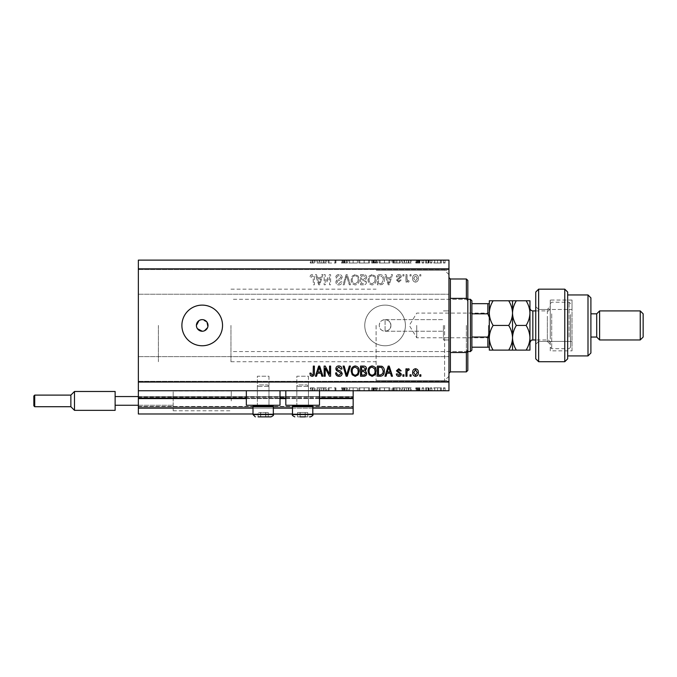 <?xml version="1.0" encoding="UTF-8"?>
<svg xmlns="http://www.w3.org/2000/svg" width="677" height="677" viewBox="0 0 677 677"><rect width="100%" height="100%" fill="white"/><g stroke="black" fill="none" stroke-linecap="round" stroke-linejoin="round"><path stroke-width="0.51" stroke-dasharray="3.38 2.54" d="M138.353 390.747L138.353 382.04L448.953 382.04L448.953 390.747L138.353 390.747L138.353 398.008L353.157 398.008L353.157 390.747L348.697 390.747L357.422 390.747L138.353 390.747L353.157 390.747L353.123 387.845L352.988 390.747M138.353 398.592L138.353 398.008L353.157 398.008L353.157 408.163L138.353 408.163L138.353 398.592L353.157 398.592M138.353 408.163L138.353 396.553L138.353 413.977L138.353 406.428L138.353 413.977L353.157 413.977L353.157 408.163M138.353 413.977L353.157 413.977L353.157 397.137L353.157 413.977L138.353 413.977M138.353 407.004L353.157 407.004L353.157 396.553L353.157 407.004L138.353 407.004M138.353 396.553L353.157 396.553L353.157 397.137L353.157 396.553L138.353 396.553L353.157 396.553L138.353 396.553L138.353 406.428L138.353 396.553L173.185 396.553L173.185 400.911L173.185 391.044L173.185 410.778L173.185 396.553L115.132 396.553L115.132 405.261L173.185 405.261L138.353 405.261M253.012 413.977L273.33 413.977M292.489 413.977L312.808 413.977M253.012 408.163L273.33 408.163M292.489 408.163L312.808 408.163M138.353 398.008L353.157 398.008M246.335 398.008L280.007 398.008M285.812 398.008L319.485 398.008M390.9 325.434C390.527 321.939 388.59 320.001 385.086 319.629C388.59 320.001 390.527 321.939 390.9 325.434C391.255 332.923 378.925 332.932 379.281 325.434A5.805 5.805 0 0 1 385.086 319.629A5.805 5.805 0 0 1 390.9 325.434C390.527 328.937 388.59 330.875 385.086 331.239L385.086 319.629L385.086 331.239C388.59 330.875 390.527 328.937 390.9 325.434A5.805 5.805 0 0 1 385.086 331.239A5.805 5.805 0 0 1 379.281 325.434C378.925 317.962 391.247 317.936 390.9 325.434M308.458 376.234L308.458 405.261L296.848 405.261L308.458 405.261L296.848 405.261L308.458 405.261L296.848 405.261L308.458 405.261L296.848 405.261L308.458 405.261L308.458 376.234L296.848 376.234L296.848 405.261L296.848 376.234L308.458 376.234M268.981 376.234L268.981 405.261L257.37 405.261L268.981 405.261L257.37 405.261L268.981 405.261L257.37 405.261L268.981 405.261L257.37 405.261L268.981 405.261L268.981 376.234L257.37 376.234L257.37 405.261L257.37 376.234L268.981 376.234M246.335 390.747L280.007 390.747L246.335 390.747L246.335 405.261L280.007 405.261L246.335 405.261L280.007 405.261L280.007 390.747L246.335 390.747L280.007 390.747M285.812 390.747L319.485 390.747L285.812 390.747L285.812 405.261L319.485 405.261L285.812 405.261L319.485 405.261L319.485 390.747L285.812 390.747L319.485 390.747M196.406 325.434L197.388 328.667M207.035 322.21L202.211 319.629L198.987 320.61M202.211 305.115A20.318 20.318 0 0 0 181.893 325.434A20.318 20.318 0 0 0 202.211 345.761A20.318 20.318 0 0 0 222.53 325.434A20.318 20.318 0 0 0 202.211 305.115M364.768 325.434A20.318 20.318 0 0 1 385.086 305.115A20.318 20.318 0 0 1 405.413 325.434A20.318 20.318 0 0 1 385.086 345.761A20.318 20.318 0 0 1 364.768 325.434A20.318 20.318 0 0 1 385.086 305.115A20.318 20.318 0 0 1 405.413 325.434A20.318 20.318 0 0 1 385.086 345.761A20.318 20.318 0 0 1 364.768 325.434M443.435 325.434L443.435 339.956L443.435 325.434M448.953 325.434L448.953 380.592L448.953 325.434M376.09 325.434L376.09 380.592L376.09 325.434M158.384 325.434L158.384 361.721L158.384 325.434M448.953 281.894L448.953 269.556L448.953 281.894M138.353 281.894L138.353 269.556L138.353 281.894M448.953 368.982L448.953 381.32L448.953 368.982M138.353 368.982L138.353 381.32L138.353 368.982M328.303 263.023L335.927 263.023L329.022 263.023L329.022 260.12L335.927 260.12L329.022 260.12L329.022 263.023L328.117 263.023L328.303 260.12M347.394 260.12L341.403 260.12L347.394 260.12L347.394 263.023L344.491 263.023L344.491 260.12L344.491 263.023L341.403 263.023L341.403 260.12M353.123 260.12L348.697 260.12L357.422 260.12L353.123 260.12L353.123 263.023L352.988 260.12M364.209 260.12L358.852 260.12L369.532 260.12L364.209 260.12L364.209 263.023L358.852 263.023L358.852 260.12M384.528 260.12L379.171 260.12L389.85 260.12L384.528 260.12L384.528 263.023L379.171 263.023L379.171 260.12M401.579 260.12L411.218 260.12L401.579 260.12L401.579 263.023L406.395 263.023L406.395 260.12M445.085 263.023L443.384 263.023L444.239 263.023L444.239 260.12L443.384 260.12L445.085 260.12L444.239 260.12L444.239 263.023L445.085 263.023L445.085 260.12M138.353 382.04L138.353 260.12L448.953 260.12L448.953 382.04M433.745 260.12L441.438 260.12L433.745 260.12L433.745 263.023L434.769 263.023L434.769 260.12M431.926 263.023L430.233 263.023L431.08 263.023L431.08 260.12L430.233 260.12L431.926 260.12L431.08 260.12L431.08 263.023L431.926 263.023L431.926 260.12M428.27 263.023L425.545 263.023L426.459 263.023L426.459 260.12L425.545 260.12L429.057 260.12L426.459 260.12L426.459 263.023L426.459 260.12L426.459 263.023L428.27 263.023L428.27 260.12M423.717 263.023L422.025 263.023L422.871 263.023L422.871 260.12L422.025 260.12L423.717 260.12L422.871 260.12L422.871 263.023L423.717 263.023L423.717 260.12M416.169 260.12L420.07 260.12L415.771 260.12L419.165 260.12L416.169 260.12L416.169 263.023L418.039 263.023L418.039 260.12L418.039 263.023L419.943 263.023L419.943 260.12M400.276 260.12L391.941 260.12L400.276 260.12L400.276 263.023L391.941 263.023L391.941 260.12L391.941 263.023L397.213 263.023L397.213 260.12M374.364 260.12L377.614 260.12L374.364 260.12L374.364 263.023L371.622 263.023L371.622 260.12L371.622 263.023L376.827 263.023L376.827 260.12M316.912 260.12L326.551 260.12L316.912 260.12L316.912 263.023L321.727 263.023L321.727 260.12M312.766 260.12L310.269 260.12L312.766 260.12L312.766 263.023L314.179 263.023L314.179 260.12L314.179 263.023L315.084 263.023L315.084 260.12L315.084 263.023L312.715 263.023L312.715 260.12M328.303 387.845L335.927 387.845L329.022 387.845L329.022 390.747L335.927 390.747L329.022 390.747L329.022 387.845L328.117 387.845L328.303 390.747M347.394 390.747L341.403 390.747L347.394 390.747L347.394 387.845L344.491 387.845L344.491 390.747L344.491 387.845L341.403 387.845L341.403 390.747M364.209 390.747L358.852 390.747L369.532 390.747L364.209 390.747L364.209 387.845L358.852 387.845L358.852 390.747M384.528 390.747L379.171 390.747L389.85 390.747L384.528 390.747L384.528 387.845L379.171 387.845L379.171 390.747M401.579 390.747L411.218 390.747L401.579 390.747L401.579 387.845L406.395 387.845L406.395 390.747M445.085 387.845L443.384 387.845L444.239 387.845L444.239 390.747L443.384 390.747L445.085 390.747L444.239 390.747L444.239 387.845L445.085 387.845L445.085 390.747M433.745 390.747L441.438 390.747L433.745 390.747L433.745 387.845L434.769 387.845L434.769 390.747M431.926 387.845L430.233 387.845L431.08 387.845L431.08 390.747L430.233 390.747L431.926 390.747L431.08 390.747L431.08 387.845L431.926 387.845L431.926 390.747M428.27 387.845L425.545 387.845L426.459 387.845L426.459 390.747L425.545 390.747L429.057 390.747L426.459 390.747L426.459 387.845L426.459 390.747L426.459 387.845L428.27 387.845L428.27 390.747M423.717 387.845L422.025 387.845L422.871 387.845L422.871 390.747L422.025 390.747L423.717 390.747L422.871 390.747L422.871 387.845L423.717 387.845L423.717 390.747M416.169 390.747L420.07 390.747L415.771 390.747L419.165 390.747L416.169 390.747L416.169 387.845L418.039 387.845L418.039 390.747L418.039 387.845L419.943 387.845L419.943 390.747M400.276 390.747L391.941 390.747L400.276 390.747L400.276 387.845L391.941 387.845L391.941 390.747L391.941 387.845L397.213 387.845L397.213 390.747M374.364 390.747L377.614 390.747L374.364 390.747L374.364 387.845L371.622 387.845L371.622 390.747L371.622 387.845L376.827 387.845L376.827 390.747M316.912 390.747L326.551 390.747L316.912 390.747L316.912 387.845L321.727 387.845L321.727 390.747M312.766 390.747L310.269 390.747L312.766 390.747L312.766 387.845L314.179 387.845L314.179 390.747L314.179 387.845L315.084 387.845L315.084 390.747L315.084 387.845L312.715 387.845L312.715 390.747M325.188 282.724L325.188 274.642L324.131 274.642L324.131 284.797L325.256 284.797L329.538 276.698L329.538 284.797L330.596 284.797L330.596 274.642L329.471 274.642L325.188 282.724L325.188 274.642L324.131 274.642L324.131 284.797L325.256 284.797L329.538 276.698L329.538 284.797L330.596 284.797L330.596 274.642L329.471 274.642L325.188 282.724M342.207 277.468C342.02 275.547 340.954 274.566 339.008 274.507C336.867 274.642 335.741 275.784 335.614 277.934L336.664 278.069C336.799 276.58 337.611 275.784 339.101 275.691L341.149 277.435L338.61 279.356C336.96 279.626 336.046 280.557 335.877 282.148C336.029 283.934 337.011 284.865 338.822 284.932C340.751 284.839 341.792 283.824 341.944 281.894L340.886 281.767L338.855 283.739L336.926 282.123L337.264 281.09L340.641 279.889L342.207 277.468C342.02 275.547 340.954 274.566 339.008 274.507C336.867 274.642 335.741 275.784 335.614 277.934L336.664 278.069C336.799 276.58 337.611 275.784 339.101 275.691L341.149 277.435L338.61 279.356C336.96 279.626 336.046 280.557 335.877 282.148C336.029 283.934 337.011 284.865 338.822 284.932C340.751 284.839 341.792 283.824 341.944 281.894L340.886 281.767L338.855 283.739L336.926 282.123L337.264 281.09L340.641 279.889L342.207 277.468M350.432 284.797L347.233 274.642L346.142 274.642L343.104 284.797L344.187 284.797L346.624 275.827L349.332 284.797L350.432 284.797L347.233 274.642L346.142 274.642L343.104 284.797L344.187 284.797L346.624 275.827L349.332 284.797L350.432 284.797M355.205 274.507L352.209 276.098L351.177 279.584C351.058 282.605 352.404 284.391 355.213 284.932C357.964 284.399 359.301 282.664 359.225 279.711L358.192 276.055L355.205 274.507L352.209 276.098L351.177 279.584C351.058 282.605 352.404 284.391 355.213 284.932C357.964 284.399 359.301 282.664 359.225 279.711L358.192 276.055L355.205 274.507M372.096 274.507L369.1 276.098L368.068 279.584C367.95 282.605 369.287 284.391 372.096 284.932C374.855 284.399 376.192 282.664 376.116 279.711L375.083 276.055L372.096 274.507L369.1 276.098L368.068 279.584C367.95 282.605 369.287 284.391 372.096 284.932C374.855 284.399 376.192 282.664 376.116 279.711L375.083 276.055L372.096 274.507M386.939 277.672L386.059 274.642L384.959 274.642L388.2 284.797L389.233 284.797L392.482 274.642L391.382 274.642L390.494 277.672L386.939 277.672L386.059 274.642L384.959 274.642L388.2 284.797L389.233 284.797L392.482 274.642L391.382 274.642L390.494 277.672L386.939 277.672M420.849 276.089L420.849 274.642L419.791 274.642L419.791 276.089L420.849 276.089L420.849 274.642L419.791 274.642L419.791 276.089L420.849 276.089M138.353 268.837L448.953 268.837M418.344 278.408C418.479 276.208 417.531 274.904 415.5 274.507C413.503 274.896 412.555 276.174 412.665 278.332C412.555 280.498 413.495 281.776 415.5 282.157C417.481 281.784 418.428 280.532 418.344 278.408C418.479 276.208 417.531 274.904 415.5 274.507C413.503 274.896 412.555 276.174 412.665 278.332C412.555 280.498 413.495 281.776 415.5 282.157C417.481 281.784 418.428 280.532 418.344 278.408M411.083 276.089L411.083 274.642L410.025 274.642L410.025 276.089L411.083 276.089L411.083 274.642L410.025 274.642L410.025 276.089L411.083 276.089M406.995 278.467L406.995 274.642L405.938 274.642L405.938 282.03L406.995 282.03L406.995 280.845L408.239 282.157L409.238 281.767L408.84 280.71L407.182 279.982L406.995 274.642L405.938 274.642L405.938 282.03L406.995 282.03L406.995 280.845L408.239 282.157L409.238 281.767L408.84 280.71L407.182 279.982L406.995 278.467M403.957 276.089L403.957 274.642L402.9 274.642L402.9 276.089L403.957 276.089L403.957 274.642L402.9 274.642L402.9 276.089L403.957 276.089M401.317 276.893C401.207 275.361 400.369 274.566 398.821 274.507C397.34 274.583 396.494 275.378 396.307 276.885L397.365 277.011L398.897 275.564L400.268 276.707L396.434 280.05L398.778 282.157L401.19 280.05L400.132 279.914L398.821 281.107L397.492 280.202L401.317 276.893C401.207 275.361 400.369 274.566 398.821 274.507C397.34 274.583 396.494 275.378 396.307 276.885L397.365 277.011L398.897 275.564L400.268 276.707L396.434 280.05L398.778 282.157L401.19 280.05L400.132 279.914L398.821 281.107L397.492 280.202L401.317 276.893M384.299 279.77C384.477 276.766 383.19 275.057 380.432 274.642L377.436 274.642L377.436 284.797L381.921 284.611C383.673 283.545 384.468 281.937 384.299 279.77C384.477 276.766 383.19 275.057 380.432 274.642L377.436 274.642L377.436 284.797L381.921 284.611C383.673 283.545 384.468 281.937 384.299 279.77M366.748 277.621C366.663 275.649 365.639 274.659 363.676 274.642L360.545 274.642L360.545 284.797L363.701 284.797C365.402 284.789 366.333 283.934 366.485 282.241L365.352 280.117L366.748 277.621C366.663 275.649 365.639 274.659 363.676 274.642L360.545 274.642L360.545 284.797L363.701 284.797C365.402 284.789 366.333 283.934 366.485 282.241L365.352 280.117L366.748 277.621M317.411 277.672L316.523 274.642L315.423 274.642L318.664 284.797L319.696 284.797L322.946 274.642L321.846 274.642L320.957 277.672L317.411 277.672L316.523 274.642L315.423 274.642L318.664 284.797L319.696 284.797L322.946 274.642L321.846 274.642L320.957 277.672L317.411 277.672M312.072 274.507L310.489 275.226L309.88 277.672L310.938 277.807L312.122 275.691L313.172 276.461L313.316 284.797L314.365 284.797L314.365 277.9C314.568 275.979 313.806 274.854 312.072 274.507L310.489 275.226L309.88 277.672L310.938 277.807L312.122 275.691L313.172 276.461L313.316 284.797L314.365 284.797L314.365 277.9C314.568 275.979 313.806 274.854 312.072 274.507M203.354 331.129L204.437 330.799M207.577 327.66L207.907 326.576M417.286 278.34L415.475 281.107L413.723 278.34L415.534 275.564L417.286 278.34L415.475 281.107L413.723 278.34L415.534 275.564L417.286 278.34M388.716 283.739L387.286 278.856L390.147 278.856L388.716 283.739L387.286 278.856L390.147 278.856L388.716 283.739M380.279 283.612L378.494 283.612L378.494 275.827L380.305 275.827L382.835 277.308L383.241 279.787L381.71 283.409L378.494 283.612L378.494 275.827L380.305 275.827L382.835 277.308L383.241 279.787L381.71 283.409L380.279 283.612M374.618 282.038L372.105 283.739C369.955 283.308 368.965 281.911 369.126 279.567C369.058 277.384 370.048 276.089 372.088 275.691C374.186 276.123 375.176 277.468 375.058 279.736L374.618 282.038L372.105 283.739C369.955 283.308 368.965 281.911 369.126 279.567C369.058 277.384 370.048 276.089 372.088 275.691C374.186 276.123 375.176 277.468 375.058 279.736L374.618 282.038M363.549 279.389L361.603 279.389L361.603 275.827L364.717 275.954L365.69 277.612L363.549 279.389L361.603 279.389L361.603 275.827L364.717 275.954L365.69 277.612L363.549 279.389M363.329 283.612L361.603 283.612L361.603 280.574L364.505 280.676L365.428 282.081L363.329 283.612L361.603 283.612L361.603 280.574L364.505 280.676L365.428 282.081L363.329 283.612M357.735 282.038L355.222 283.739C353.064 283.308 352.074 281.911 352.235 279.567C352.167 277.384 353.157 276.089 355.197 275.691C357.295 276.123 358.285 277.468 358.175 279.736L357.735 282.038L355.222 283.739C353.064 283.308 352.074 281.911 352.235 279.567C352.167 277.384 353.157 276.089 355.197 275.691C357.295 276.123 358.285 277.468 358.175 279.736L357.735 282.038M319.18 283.739L317.758 278.856L320.61 278.856L319.18 283.739L317.758 278.856L320.61 278.856L319.18 283.739M420.849 376.234L419.791 376.234L419.791 374.787L420.849 374.787L420.849 376.234M415.5 376.37C413.503 375.98 412.555 374.703 412.665 372.545C412.555 370.378 413.495 369.1 415.5 368.72C417.481 369.092 418.428 370.344 418.344 372.468C418.479 374.669 417.531 375.972 415.5 376.37M417.286 372.536L415.475 369.769L413.723 372.536L415.534 375.312L417.286 372.536M411.083 376.234L410.025 376.234L410.025 374.787L411.083 374.787L411.083 376.234M406.995 376.234L405.938 376.234L405.938 368.847L406.995 368.847L406.995 370.023L408.239 368.72L409.238 369.109L408.84 370.167L407.182 370.894L406.995 376.234M403.957 376.234L402.9 376.234L402.9 374.787L403.957 374.787L403.957 376.234M398.821 376.37C397.34 376.294 396.494 375.498 396.307 373.992L397.365 373.865L398.897 375.312L400.268 374.169L396.434 370.827L398.778 368.72L401.19 370.827L400.132 370.962L398.821 369.769L397.492 370.674L401.317 373.983C401.207 375.515 400.369 376.31 398.821 376.37M386.059 376.234L384.959 376.234L388.2 366.079L389.233 366.079L392.482 376.234L391.382 376.234L390.494 373.205L386.939 373.205L386.059 376.234M388.716 367.137L387.286 372.012L390.147 372.012L388.716 367.137M380.432 376.234L377.436 376.234L377.436 366.079L381.921 366.265C383.673 367.323 384.468 368.94 384.299 371.098C384.477 374.11 383.19 375.82 380.432 376.234M380.279 367.264L378.494 367.264L378.494 375.05L380.305 375.05L382.835 373.569L383.241 371.089L381.71 367.467L380.279 367.264M369.1 374.779L368.068 371.292C367.95 368.271 369.287 366.485 372.096 365.944C374.855 366.469 376.192 368.212 376.116 371.165L375.083 374.813L372.096 376.37L369.1 374.779M374.618 368.838L372.105 367.129C369.955 367.569 368.965 368.965 369.126 371.309C369.058 373.492 370.048 374.787 372.088 375.185C374.186 374.753 375.176 373.408 375.058 371.14L374.618 368.838M363.676 376.234L360.545 376.234L360.545 366.079L363.701 366.079C365.402 366.088 366.333 366.942 366.485 368.635L365.352 370.759L366.748 373.255C366.663 375.227 365.639 376.217 363.676 376.234M363.549 371.487L361.603 371.487L361.603 375.05L364.717 374.923L365.69 373.264L363.549 371.487M363.329 367.264L361.603 367.264L361.603 370.302L364.505 370.201L365.428 368.796L363.329 367.264M352.209 374.779L351.177 371.292C351.058 368.271 352.404 366.485 355.213 365.944C357.964 366.469 359.301 368.212 359.225 371.165L358.192 374.813L355.205 376.37L352.209 374.779M357.735 368.838L355.222 367.129C353.064 367.569 352.074 368.965 352.235 371.309C352.167 373.492 353.157 374.787 355.197 375.185C357.295 374.753 358.285 373.408 358.175 371.14L357.735 368.838M347.233 376.234L346.142 376.234L343.104 366.079L344.187 366.079L346.624 375.05L349.332 366.079L350.432 366.079L347.233 376.234M339.008 376.37C336.867 376.234 335.741 375.092 335.614 372.934L336.664 372.807C336.799 374.296 337.611 375.092 339.101 375.185L341.149 373.442L338.61 371.521C336.96 371.25 336.046 370.319 335.877 368.728C336.029 366.942 337.011 366.012 338.822 365.944C340.751 366.037 341.792 367.052 341.944 368.982L340.886 369.109L338.855 367.129L336.926 368.753L337.264 369.786L340.641 370.988L342.207 373.408C342.02 375.329 340.954 376.31 339.008 376.37M325.188 376.234L324.131 376.234L324.131 366.079L325.256 366.079L329.538 374.178L329.538 366.079L330.596 366.079L330.596 376.234L329.471 376.234L325.188 368.153L325.188 376.234M316.523 376.234L315.423 376.234L318.664 366.079L319.696 366.079L322.946 376.234L321.846 376.234L320.957 373.205L317.411 373.205L316.523 376.234M319.18 367.137L317.758 372.012L320.61 372.012L319.18 367.137M310.489 375.65L309.88 373.205L310.938 373.069L312.122 375.185L313.172 374.415L313.316 366.079L314.365 366.079L314.365 372.976C314.568 374.897 313.806 376.023 312.072 376.37L310.489 375.65M443.384 387.845L443.384 390.747M434.769 387.845L437.596 387.845L437.596 390.747L440.524 390.747L434.659 390.747L437.596 390.747L437.596 387.845L440.414 387.845L440.414 390.747M440.414 387.845L441.438 387.845L441.438 390.747M441.438 387.845L433.745 387.845M437.596 387.845L434.659 387.845L437.596 387.845L437.596 390.747L437.596 387.845M440.524 387.845L440.524 390.747M434.659 387.845L434.659 390.747M430.233 387.845L430.233 390.747M425.545 387.845L425.545 390.747L425.545 387.845M429.057 387.845L429.057 390.747M428.558 387.845L428.558 390.747M428.092 387.845L428.092 390.747M426.62 387.845L426.62 390.747M422.025 387.845L422.025 390.747M419.943 387.845L419.325 387.845L419.325 390.747M419.325 387.845L417.074 387.845L417.074 390.747M417.074 387.845L417.328 390.747M417.328 387.845L418.386 387.845L418.386 390.747M418.386 387.845L419.723 387.845L419.723 390.747M419.723 387.845L420.07 390.747M420.07 387.845L417.895 387.845L417.895 390.747M417.895 387.845L415.771 387.845L415.771 390.747M415.771 387.845L416.38 387.845L416.38 390.747M416.38 387.845L417.853 387.845L417.853 390.747M417.853 387.845L419.165 387.845L419.165 390.747M419.165 387.845L418.911 390.747M418.911 387.845L417.785 387.845L417.785 390.747M417.785 387.845L416.507 387.845L416.507 390.747M406.395 387.845L406.53 390.747M406.53 387.845L411.218 387.845L411.218 390.747M411.218 387.845L410.228 387.845L410.228 390.747M410.228 387.845L408.722 387.845L408.722 390.747M408.722 387.845L404.118 387.845L404.118 390.747M404.118 387.845L402.57 387.845L402.57 390.747M402.57 387.845L401.579 387.845M404.609 387.845L408.239 387.845L404.609 387.845L404.609 390.747L408.239 390.747L404.609 390.747M408.239 387.845L408.239 390.747M406.454 387.845L406.454 390.747M397.213 387.845L400.276 387.845M393.565 387.845L399.362 387.845L393.565 387.845L393.565 390.747L392.846 390.747L399.362 390.747L393.565 390.747M392.846 387.845L392.846 390.747L392.846 387.845M396.688 387.845L396.688 390.747M399.362 387.845L399.362 390.747M396.917 387.845L396.917 390.747M379.171 387.845L384.451 387.845L384.451 390.747M384.451 387.845L389.85 387.845L389.85 390.747M389.85 387.845L384.528 387.845M384.494 387.845L388.945 387.845L380.085 387.845L384.494 387.845L384.494 390.747L388.945 390.747L380.085 390.747L384.494 390.747L384.494 387.845M388.945 387.845L388.945 390.747M380.085 387.845L380.085 390.747M376.827 387.845L375.65 387.845L375.65 390.747M375.65 387.845L377.614 387.845L377.614 390.747M377.614 387.845L374.364 387.845M375.033 387.845L372.528 387.845L376.7 387.845L375.033 387.845L375.033 390.747L373.137 390.747L375.913 390.747L372.528 390.747L375.033 390.747M375.913 387.845L372.528 387.845L375.913 387.845L375.913 390.747M373.763 387.845L373.763 390.747M372.528 387.845L372.528 390.747L372.528 387.845M373.145 387.845L373.145 390.747L373.137 387.845M376.7 387.845L376.7 390.747M373.831 387.845L373.831 390.747M358.852 387.845L364.124 387.845L364.124 390.747M364.124 387.845L369.532 387.845L369.532 390.747M369.532 387.845L364.209 387.845M364.175 387.845L368.618 387.845L359.766 387.845L364.175 387.845L364.175 390.747L368.618 390.747L359.766 390.747L364.175 390.747L364.175 387.845M368.618 387.845L368.618 390.747M359.766 387.845L359.766 390.747M352.988 387.845L348.697 387.845L348.697 390.747M348.697 387.845L349.67 387.845L349.67 390.747M349.67 387.845L353.055 387.845L353.055 390.747M353.055 387.845L356.44 387.845L356.44 390.747M356.44 387.845L357.422 387.845L357.422 390.747M357.422 387.845L353.123 387.845M341.403 387.845L342.257 387.845L342.257 390.747M342.257 387.845L346.48 387.845L346.48 390.747M346.48 387.845L346.116 390.747M346.116 387.845L342.621 387.845L342.621 390.747M342.621 387.845L342.054 387.845L342.054 390.747M342.054 387.845L344.551 387.845L344.551 390.747M344.551 387.845L347.259 387.845L347.259 390.747M347.259 387.845L346.438 387.845L346.438 390.747M346.438 387.845L344.449 387.845L344.449 390.747M344.449 387.845L342.96 387.845L342.96 390.747M342.96 387.845L343.628 387.845L343.628 390.747M343.628 387.845L344.999 387.845L344.999 390.747M344.999 387.845L347.394 387.845M335.013 387.845L335.013 390.747L335.013 387.845M335.927 387.845L335.927 390.747L335.927 387.845M335.724 387.845L335.724 390.747M321.727 387.845L321.863 390.747M321.863 387.845L326.551 387.845L326.551 390.747M326.551 387.845L325.561 387.845L325.561 390.747M325.561 387.845L324.055 387.845L324.055 390.747M324.055 387.845L319.451 387.845L319.451 390.747M319.451 387.845L317.902 387.845L317.902 390.747M317.902 387.845L316.912 387.845M319.942 387.845L323.581 387.845L319.942 387.845L319.942 390.747L323.581 390.747L319.942 390.747M323.581 387.845L323.581 390.747M321.787 387.845L321.787 390.747M312.715 387.845L310.269 387.845L310.269 390.747M310.269 387.845L310.802 387.845L310.802 390.747M310.802 387.845L312.105 387.845L312.105 390.747M312.105 387.845L312.766 387.845M443.384 263.023L443.384 260.12M434.769 263.023L437.596 263.023L437.596 260.12L440.524 260.12L434.659 260.12L437.596 260.12L437.596 263.023L440.414 263.023L440.414 260.12M440.414 263.023L441.438 263.023L441.438 260.12M441.438 263.023L433.745 263.023M437.596 263.023L434.659 263.023L437.596 263.023L437.596 260.12L437.596 263.023M440.524 263.023L440.524 260.12M434.659 263.023L434.659 260.12M430.233 263.023L430.233 260.12M425.545 263.023L425.545 260.12L425.545 263.023M429.057 263.023L429.057 260.12M428.558 263.023L428.558 260.12M428.092 263.023L428.092 260.12M426.62 263.023L426.62 260.12M422.025 263.023L422.025 260.12M419.943 263.023L419.325 263.023L419.325 260.12M419.325 263.023L417.074 263.023L417.074 260.12M417.074 263.023L417.328 260.12M417.328 263.023L418.386 263.023L418.386 260.12M418.386 263.023L419.723 263.023L419.723 260.12M419.723 263.023L420.07 260.12M420.07 263.023L417.895 263.023L417.895 260.12M417.895 263.023L415.771 263.023L415.771 260.12M415.771 263.023L416.38 263.023L416.38 260.12M416.38 263.023L417.853 263.023L417.853 260.12M417.853 263.023L419.165 263.023L419.165 260.12M419.165 263.023L418.911 260.12M418.911 263.023L417.785 263.023L417.785 260.12M417.785 263.023L416.507 263.023L416.507 260.12M406.395 263.023L406.53 260.12M406.53 263.023L411.218 263.023L411.218 260.12M411.218 263.023L410.228 263.023L410.228 260.12M410.228 263.023L408.722 263.023L408.722 260.12M408.722 263.023L404.118 263.023L404.118 260.12M404.118 263.023L402.57 263.023L402.57 260.12M402.57 263.023L401.579 263.023M404.609 263.023L408.239 263.023L404.609 263.023L404.609 260.12L408.239 260.12L404.609 260.12M408.239 263.023L408.239 260.12M406.454 263.023L406.454 260.12M397.213 263.023L400.276 263.023M393.565 263.023L399.362 263.023L393.565 263.023L393.565 260.12L392.846 260.12L399.362 260.12L393.565 260.12M392.846 263.023L392.846 260.12L392.846 263.023M396.688 263.023L396.688 260.12M399.362 263.023L399.362 260.12M396.917 263.023L396.917 260.12M379.171 263.023L384.451 263.023L384.451 260.12M384.451 263.023L389.85 263.023L389.85 260.12M389.85 263.023L384.528 263.023M384.494 263.023L388.945 263.023L380.085 263.023L384.494 263.023L384.494 260.12L388.945 260.12L380.085 260.12L384.494 260.12L384.494 263.023M388.945 263.023L388.945 260.12M380.085 263.023L380.085 260.12M376.827 263.023L375.65 263.023L375.65 260.12M375.65 263.023L377.614 263.023L377.614 260.12M377.614 263.023L374.364 263.023M375.033 263.023L372.528 263.023L376.7 263.023L375.033 263.023L375.033 260.12L373.137 260.12L375.913 260.12L372.528 260.12L375.033 260.12M375.913 263.023L372.528 263.023L375.913 263.023L375.913 260.12M373.763 263.023L373.763 260.12M372.528 263.023L372.528 260.12L372.528 263.023M373.145 263.023L373.145 260.12L373.137 263.023M376.7 263.023L376.7 260.12M373.831 263.023L373.831 260.12M358.852 263.023L364.124 263.023L364.124 260.12M364.124 263.023L369.532 263.023L369.532 260.12M369.532 263.023L364.209 263.023M364.175 263.023L368.618 263.023L359.766 263.023L364.175 263.023L364.175 260.12L368.618 260.12L359.766 260.12L364.175 260.12L364.175 263.023M368.618 263.023L368.618 260.12M359.766 263.023L359.766 260.12M352.988 263.023L348.697 263.023L348.697 260.12M348.697 263.023L349.67 263.023L349.67 260.12M349.67 263.023L353.055 263.023L353.055 260.12M353.055 263.023L356.44 263.023L356.44 260.12M356.44 263.023L357.422 263.023L357.422 260.12M357.422 263.023L353.123 263.023M341.403 263.023L342.257 263.023L342.257 260.12M342.257 263.023L346.48 263.023L346.48 260.12M346.48 263.023L346.116 260.12M346.116 263.023L342.621 263.023L342.621 260.12M342.621 263.023L342.054 263.023L342.054 260.12M342.054 263.023L344.551 263.023L344.551 260.12M344.551 263.023L347.259 263.023L347.259 260.12M347.259 263.023L346.438 263.023L346.438 260.12M346.438 263.023L344.449 263.023L344.449 260.12M344.449 263.023L342.96 263.023L342.96 260.12M342.96 263.023L343.628 263.023L343.628 260.12M343.628 263.023L344.999 263.023L344.999 260.12M344.999 263.023L347.394 263.023M335.013 263.023L335.013 260.12L335.013 263.023M335.927 263.023L335.927 260.12L335.927 263.023M335.724 263.023L335.724 260.12M321.727 263.023L321.863 260.12M321.863 263.023L326.551 263.023L326.551 260.12M326.551 263.023L325.561 263.023L325.561 260.12M325.561 263.023L324.055 263.023L324.055 260.12M324.055 263.023L319.451 263.023L319.451 260.12M319.451 263.023L317.902 263.023L317.902 260.12M317.902 263.023L316.912 263.023M319.942 263.023L323.581 263.023L319.942 263.023L319.942 260.12L323.581 260.12L319.942 260.12M323.581 263.023L323.581 260.12M321.787 263.023L321.787 260.12M312.715 263.023L310.269 263.023L310.269 260.12M310.269 263.023L310.802 263.023L310.802 260.12M310.802 263.023L312.105 263.023L312.105 260.12M312.105 263.023L312.766 263.023M267.601 416.88L258.089 416.88L268.253 416.88L258.089 416.88L268.253 416.88L258.089 416.88L268.253 416.88L258.089 416.88L268.253 416.88L260.577 416.88L260.577 412.521L268.253 412.521L258.089 412.521L258.089 416.88L265.765 416.88L265.765 412.521L268.253 412.521L268.253 416.88L268.253 412.521L265.655 412.521L265.655 416.88L265.655 412.521L260.577 412.521L260.577 416.88M259.376 384.942L267.525 384.942L259.376 384.942M268.236 386.398L257.37 386.398L268.236 386.398M255.17 405.261L272.349 405.261L255.17 405.261M272.036 406.251L253.012 406.251L273.33 406.251L273.33 414.552L253.012 414.552L273.33 414.552L253.012 414.552L253.012 406.251L272.036 406.251M270.013 416.88L271.012 416.88M258.089 416.88L258.089 412.521L260.687 412.521L260.687 416.88L260.687 412.521L265.765 412.521L265.765 416.88M306.486 416.685L297.567 416.88L306.486 416.685M305.251 416.88L305.251 412.521L305.251 416.88L300.165 416.88L300.165 412.521L300.165 416.88L297.567 416.88L297.567 412.521L307.73 412.521L307.73 416.88L300.055 416.88L300.055 412.521L297.567 412.521L307.73 412.521L297.567 412.521L297.567 416.88L307.73 416.88L307.73 412.521L305.132 412.521L305.132 416.88L305.132 412.521L300.055 412.521L300.055 416.88M298.853 384.942L307.003 384.942L298.853 384.942M307.713 386.398L296.848 386.398L307.713 386.398M294.647 405.261L311.826 405.261L294.647 405.261M311.513 406.251L292.489 406.251L312.808 406.251L312.808 414.552L292.489 414.552L312.808 414.552L292.489 414.552L292.489 406.251L311.513 406.251M309.491 416.88L310.489 416.88M467.824 325.434L467.824 353.013L467.824 325.434M466.368 325.434L466.368 351.566L466.368 325.434M466.368 371.885L466.368 352.514L450.4 352.514L450.4 298.362L466.368 298.362L466.368 278.992M444.594 325.434L444.594 380.592L444.594 325.434M467.824 370.429L467.824 280.447M466.368 352.514L467.824 349.941M467.824 300.935L466.368 298.362M450.4 371.885L450.4 278.992M450.4 352.514L450.4 298.362M489.302 325.434L489.302 338.644L489.302 325.434M488.43 325.434L488.43 337.772L488.43 325.434M416.727 325.434L416.727 337.772L416.727 325.434M470.43 299.31L470.43 351.566M471.886 350.111L471.886 300.766M230.95 325.434L230.95 361.721L230.95 325.434M489.302 317.352L489.302 333.516L489.302 303.668L489.302 317.352L487.846 313.823L471.886 313.823M471.886 347.208L487.846 347.208L487.846 337.044L489.302 333.516L489.302 347.208L489.302 333.516M471.886 337.044L487.846 337.044M471.886 303.668L487.846 303.668L487.846 313.823M535.744 292.058L535.744 358.818M564.77 289.155L564.77 309.474L538.647 309.474L538.647 289.155M538.647 309.474L535.744 306.571L538.647 309.474L547.354 309.474L547.354 341.403L538.647 341.403L538.647 309.474M547.354 341.403L550.257 344.305L547.354 341.403L572.031 341.403L538.647 341.403L535.744 344.305L538.647 341.403L538.647 361.721M550.257 350.838L550.257 306.571L547.354 309.474L572.031 309.474L572.031 350.838L550.257 350.838L550.257 300.038L550.257 306.571L547.354 309.474M590.903 353.013L590.903 297.863M588 294.96L588 355.916M596.708 337.044L596.708 313.823M599.61 339.956L599.61 310.921M643.15 337.044L643.15 313.823M640.247 310.921L640.247 339.956M572.031 350.838L572.031 300.038L572.031 309.474L567.673 309.474L567.673 294.96L567.673 358.818M564.77 341.403L564.77 361.721M564.77 309.474L567.673 309.474L567.673 292.058M590.903 325.434L590.903 313.823L590.903 325.434M550.257 336.325L550.257 303.668L550.257 336.325M551.713 313.823L551.713 348.663L551.713 313.823M570.576 314.551L570.576 347.208L570.576 314.551M569.129 337.044L569.129 302.213L569.129 337.044M529.939 316.726L529.939 342.858L529.939 316.726M550.257 334.142L550.257 308.018L550.257 334.142M493.118 350.111L489.302 350.111L489.302 337.772C489.454 342.139 490.732 346.252 493.118 350.111L508.706 350.111C511.101 346.243 512.371 342.13 512.523 337.772C512.371 333.406 511.093 329.293 508.706 325.434L493.118 325.434C490.723 329.301 489.454 333.414 489.302 337.772L489.302 313.104C489.446 317.437 490.715 321.55 493.118 325.434M512.523 350.111L512.523 337.772C512.675 342.122 513.945 346.235 516.339 350.111L508.706 350.111M493.118 300.766C490.732 304.608 489.463 308.72 489.302 313.104L489.302 300.766L516.339 300.766C513.953 304.608 512.684 308.72 512.523 313.104C512.379 308.771 511.11 304.658 508.706 300.766M508.706 325.434C511.093 321.6 512.362 317.488 512.523 313.104L512.523 300.766M512.523 337.772L512.523 313.104C512.667 317.437 513.945 321.55 516.339 325.434C513.953 329.301 512.675 333.414 512.523 337.772M526.122 300.766C528.525 304.658 529.795 308.771 529.939 313.104C529.778 317.488 528.509 321.6 526.122 325.434C528.517 329.31 529.786 333.422 529.939 337.772C529.786 342.139 528.517 346.252 526.122 350.111L529.939 350.111L529.939 300.766L516.339 300.766M526.122 325.434L516.339 325.434M526.122 350.111L516.339 350.111M33.85 395.977L33.85 400.911M70.865 395.106L70.865 406.716M74.487 410.347L74.487 391.475M115.132 391.475L115.132 396.553M231.238 400.911L231.238 391.044L231.238 400.911M115.132 400.911L115.132 405.261L115.132 400.911M115.132 405.261L115.132 410.347M138.353 406.428L353.157 406.428L138.353 406.428M138.353 397.137L353.157 397.137L138.353 397.137M246.335 398.592L280.007 398.592M285.812 398.592L319.485 398.592M426.459 387.845L426.459 390.747M395.089 387.845L395.089 390.747M393.989 387.845L393.989 390.747M394.014 387.845L394.014 390.747M373.602 387.845L373.602 390.747M344.28 387.845L344.28 390.747M426.459 263.023L426.459 260.12M395.089 263.023L395.089 260.12M393.989 263.023L393.989 260.12M394.014 263.023L394.014 260.12M373.602 263.023L373.602 260.12M344.28 263.023L344.28 260.12M532.841 339.956L532.841 310.921M547.354 318.182L547.354 339.956L547.354 318.182M34.722 406.716L34.722 395.106M385.086 319.629L443.435 319.629L385.086 319.629M443.435 310.921L448.953 310.921L443.435 310.921M230.95 289.155L376.09 289.155M448.953 274.642L444.594 270.284L376.09 270.284L448.953 270.284M138.353 269.556L448.953 269.556L138.353 269.556M138.353 356.644L448.953 356.644L138.353 356.644M138.353 381.32L448.953 381.32L138.353 381.32M138.353 294.233L448.953 294.233L138.353 294.233M448.953 376.234L444.594 380.592L376.09 380.592L448.953 380.592M230.95 361.721L376.09 361.721M443.435 339.956L448.953 339.956L443.435 339.956M385.086 331.239L443.435 331.239L385.086 331.239M267.525 384.942L268.981 386.398L268.981 405.261L268.981 386.398L267.525 384.942M272.349 405.261L273.33 406.251M254.002 405.261L253.012 406.251M257.37 386.398L257.37 405.261L257.37 386.398L258.817 384.942L257.37 386.398M307.003 384.942L308.458 386.398L308.458 405.261L308.458 386.398L307.003 384.942M296.848 386.398L296.848 405.261L296.848 386.398L298.295 384.942L296.848 386.398M311.826 405.261L312.808 406.251M293.479 405.261L292.489 406.251M376.09 299.31L466.368 299.31L467.824 297.863M376.09 351.566L466.368 351.566L467.824 353.013M489.302 338.644L488.43 337.772L416.727 337.772L409.314 325.434L416.727 313.104L488.43 313.104L489.302 312.232M467.824 351.566L230.95 351.566M467.824 299.31L230.95 299.31M572.031 300.038L550.257 300.038M550.257 347.208L551.713 348.663L569.129 348.663L570.576 347.208M535.744 310.921L547.354 310.921C548.065 311.665 549.03 310.692 550.257 308.018M550.257 342.858C549.03 340.184 548.065 339.211 547.354 339.956L535.744 339.956M570.576 303.668L569.129 302.213L551.713 302.213L550.257 303.668M173.185 391.044L231.238 391.044M173.185 410.778L231.238 410.778"/><path stroke-width="1.02" d="M138.353 268.837L448.953 268.837L448.953 260.12L138.353 260.12L138.353 413.977L253.012 413.977M273.33 413.977L292.489 413.977M312.808 413.977L353.157 413.977L353.157 408.163L312.808 408.163M138.353 408.163L253.012 408.163M273.33 408.163L292.489 408.163M319.485 398.592L353.157 398.592L353.157 408.163M353.157 398.592L353.157 398.008L319.485 398.008M138.353 398.008L246.335 398.008M280.007 398.008L285.812 398.008M353.157 390.747L353.157 398.008M280.007 390.747L280.007 405.261L246.335 405.261L246.335 390.747M285.812 390.747L285.812 405.261L319.485 405.261L319.485 390.747M197.388 328.667L202.211 331.239L203.354 331.129M202.211 319.629A5.805 5.805 0 0 0 196.406 325.434A5.805 5.805 0 0 0 202.211 331.239A5.805 5.805 0 0 0 208.017 325.434A5.805 5.805 0 0 0 202.211 319.629M198.987 320.61L196.406 325.434M202.211 305.115A20.318 20.318 0 0 0 181.893 325.434A20.318 20.318 0 0 0 202.211 345.761A20.318 20.318 0 0 0 222.53 325.434A20.318 20.318 0 0 0 202.211 305.115M207.907 326.576L207.035 322.21M138.353 390.747L448.953 390.747L448.953 268.837M325.188 368.153L325.188 376.234L324.131 376.234L324.131 366.079L325.256 366.079L329.538 374.178L329.538 366.079L330.596 366.079L330.596 376.234L329.471 376.234L325.188 368.153M342.207 373.408C342.02 375.329 340.954 376.31 339.008 376.37C336.867 376.234 335.741 375.092 335.614 372.934L336.664 372.807C336.799 374.296 337.611 375.092 339.101 375.185L341.149 373.442L338.61 371.521C336.96 371.25 336.046 370.319 335.877 368.728C336.029 366.942 337.011 366.012 338.822 365.944C340.751 366.037 341.792 367.052 341.944 368.982L340.886 369.109L338.855 367.129L336.926 368.753L337.264 369.786L340.641 370.988L342.207 373.408M350.432 366.079L347.233 376.234L346.142 376.234L343.104 366.079L344.187 366.079L346.624 375.05L349.332 366.079L350.432 366.079M355.205 376.37L352.209 374.779L351.177 371.292C351.058 368.271 352.404 366.485 355.213 365.944C357.964 366.469 359.301 368.212 359.225 371.165L358.192 374.813L355.205 376.37M372.096 376.37L369.1 374.779L368.068 371.292C367.95 368.271 369.287 366.485 372.096 365.944C374.855 366.469 376.192 368.212 376.116 371.165L375.083 374.813L372.096 376.37M386.939 373.205L386.059 376.234L384.959 376.234L388.2 366.079L389.233 366.079L392.482 376.234L391.382 376.234L390.494 373.205L386.939 373.205M420.849 374.787L420.849 376.234L419.791 376.234L419.791 374.787L420.849 374.787M138.353 382.04L448.953 382.04M418.344 372.468C418.479 374.669 417.531 375.972 415.5 376.37C413.503 375.98 412.555 374.703 412.665 372.545C412.555 370.378 413.495 369.1 415.5 368.72C417.481 369.092 418.428 370.344 418.344 372.468M411.083 374.787L411.083 376.234L410.025 376.234L410.025 374.787L411.083 374.787M406.995 372.409L406.995 376.234L405.938 376.234L405.938 368.847L406.995 368.847L406.995 370.023L408.239 368.72L409.238 369.109L408.84 370.167L407.182 370.894L406.995 372.409M403.957 374.787L403.957 376.234L402.9 376.234L402.9 374.787L403.957 374.787M401.317 373.983C401.207 375.515 400.369 376.31 398.821 376.37C397.34 376.294 396.494 375.498 396.307 373.992L397.365 373.865L398.897 375.312L400.268 374.169L396.434 370.827L398.778 368.72L401.19 370.827L400.132 370.962L398.821 369.769L397.492 370.674L401.317 373.983M384.299 371.098C384.477 374.11 383.19 375.82 380.432 376.234L377.436 376.234L377.436 366.079L381.921 366.265C383.673 367.323 384.468 368.94 384.299 371.098M366.748 373.255C366.663 375.227 365.639 376.217 363.676 376.234L360.545 376.234L360.545 366.079L363.701 366.079C365.402 366.088 366.333 366.942 366.485 368.635L365.352 370.759L366.748 373.255M317.411 373.205L316.523 376.234L315.423 376.234L318.664 366.079L319.696 366.079L322.946 376.234L321.846 376.234L320.957 373.205L317.411 373.205M312.072 376.37L310.489 375.65L309.88 373.205L310.938 373.069L312.122 375.185L313.172 374.415L313.316 366.079L314.365 366.079L314.365 372.976C314.568 374.897 313.806 376.023 312.072 376.37M204.437 330.799L207.577 327.66M415.475 369.769L413.723 372.536L415.534 375.312L417.286 372.536L415.475 369.769M388.243 369.058L387.286 372.012L390.147 372.012L388.716 367.137L388.243 369.058M378.494 367.264L378.494 375.05L380.305 375.05L382.835 373.569L383.241 371.089L381.71 367.467L378.494 367.264M372.105 367.129C369.955 367.569 368.965 368.965 369.126 371.309C369.058 373.492 370.048 374.787 372.088 375.185C374.186 374.753 375.176 373.408 375.058 371.14L374.618 368.838L372.105 367.129M361.603 367.264L361.603 370.302L364.505 370.201L365.428 368.796L363.329 367.264L361.603 367.264M361.603 371.487L361.603 375.05L364.717 374.923L365.69 373.264L363.549 371.487L361.603 371.487M355.222 367.129C353.064 367.569 352.074 368.965 352.235 371.309C352.167 373.492 353.157 374.787 355.197 375.185C357.295 374.753 358.285 373.408 358.175 371.14L357.735 368.838L355.222 367.129M318.715 369.058L317.758 372.012L320.61 372.012L319.18 367.137L318.715 369.058M272.349 405.261L273.33 406.251L253.012 406.251L253.012 414.552L273.33 414.552C273.973 415.009 273.195 415.78 271.012 416.88L258.089 416.88M267.601 416.88L270.013 416.88M260.577 416.88L265.765 416.88M305.251 416.88L300.055 416.88M311.826 405.261L312.808 406.251L292.489 406.251L292.489 414.552L312.808 414.552C313.451 415.009 312.672 415.78 310.489 416.88L309.491 416.88M450.4 298.362L466.368 298.362L466.368 278.992L450.4 278.992L450.4 371.885L448.953 373.332M466.368 352.514L467.824 349.941L467.824 370.429L466.368 371.885L466.368 352.514L450.4 352.514M466.368 278.992L467.824 280.447L467.824 300.935L466.368 298.362M467.824 349.941L467.824 300.935M470.43 299.31L471.886 300.766L471.886 350.111L470.43 351.566L470.43 299.31L467.824 299.31M489.302 317.352L487.846 313.823L487.846 303.668L488.769 303.668M471.886 313.823L487.846 313.823M471.886 337.044L487.846 337.044L489.302 333.516M489.302 347.208L487.846 347.208L489.302 347.208M471.886 347.208L487.846 347.208L487.846 337.044M471.886 303.668L487.846 303.668M538.647 361.721L535.744 358.818L535.744 292.058L538.647 289.155L538.647 361.721L564.77 361.721L564.77 289.155L538.647 289.155M588 294.96L590.903 297.863L590.903 353.013L588 355.916L588 294.96L567.673 294.96M590.903 313.823L596.708 313.823L596.708 337.044L599.61 339.956L599.61 310.921L640.247 310.921L640.247 339.956L599.61 339.956M640.247 310.921L643.15 313.823L643.15 337.044L640.247 339.956M564.77 289.155L567.673 292.058L567.673 358.818L564.77 361.721M493.118 350.111C490.732 346.269 489.463 342.156 489.302 337.772C489.446 333.439 490.715 329.327 493.118 325.434C490.723 321.567 489.454 317.462 489.302 313.104C489.454 308.729 490.732 304.616 493.118 300.766L489.302 300.766L489.302 350.111L516.339 350.111C513.953 346.269 512.684 342.156 512.523 337.772C512.379 342.105 511.11 346.218 508.706 350.111M512.523 300.766L512.523 313.104C512.675 308.746 513.945 304.633 516.339 300.766L508.706 300.766C511.101 304.633 512.371 308.746 512.523 313.104C512.371 317.471 511.093 321.583 508.706 325.434C511.093 329.276 512.362 333.389 512.523 337.772L512.523 350.111M508.706 325.434L493.118 325.434M508.706 300.766L493.118 300.766M512.523 313.104L512.523 337.772C512.667 333.439 513.945 329.327 516.339 325.434C513.953 321.575 512.675 317.462 512.523 313.104M526.122 350.111C528.525 346.218 529.795 342.105 529.939 337.772C529.778 333.389 528.509 329.276 526.122 325.434C528.517 321.567 529.786 317.454 529.939 313.104C529.786 308.737 528.517 304.625 526.122 300.766L529.939 300.766L529.939 350.111L516.339 350.111M526.122 325.434L516.339 325.434M526.122 300.766L516.339 300.766M33.85 400.911L33.85 405.845L33.85 395.977L34.722 395.106L34.722 406.716L70.865 406.716L70.865 395.106L74.487 391.475L74.487 410.347L115.132 410.347L115.132 391.475L74.487 391.475M115.132 396.553L138.353 396.553M115.132 405.261L138.353 405.261M138.353 398.592L246.335 398.592M280.007 398.592L285.812 398.592M535.744 310.921L532.841 310.921L532.841 339.956C531.91 340.709 531.657 338.492 529.939 342.858M253.012 414.552L255.331 416.88L253.012 414.552M273.33 406.251L273.33 414.552C273.973 415.009 273.195 415.78 271.012 416.88M254.002 405.261L253.012 406.251M312.808 406.251L312.808 414.552C313.451 415.009 312.672 415.78 310.489 416.88M292.489 414.552C291.846 415.009 292.625 415.78 294.817 416.88C292.625 415.78 291.846 415.009 292.489 414.552M293.479 405.261L292.489 406.251M450.4 278.992L448.953 277.545M466.368 371.885L450.4 371.885M470.43 351.566L467.824 351.566M596.708 337.044L590.903 337.044M588 355.916L567.673 355.916M596.708 313.823L599.61 310.921M532.841 310.921C531.081 310.751 530.116 309.787 529.939 308.018M535.744 339.956L532.841 339.956M34.722 395.106L70.865 395.106M70.865 406.716L74.487 410.347M34.722 406.716L33.85 405.845"/></g></svg>
